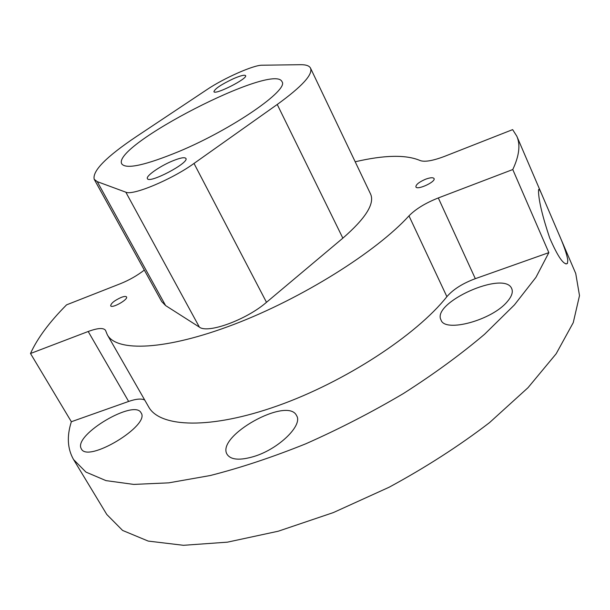 <?xml version="1.0" encoding="UTF-8"?>
<svg xmlns="http://www.w3.org/2000/svg" width="610" height="610" viewBox="0 0 610 610"><rect width="100%" height="100%" fill="white"/><g stroke="black" fill="none" stroke-linecap="round" stroke-linejoin="round"><path stroke-width="0.91" d="M507.345 301.553C492.255 320.181 444.888 332.946 441.045 320.021C431.178 302.72 504.577 269.925 511.744 288.66C513.201 292.114 511.729 296.407 507.345 301.553M254.156 456.425C239.921 460.657 230.908 459.97 227.118 454.381C215.543 436.15 287.829 396.042 296.612 415.677C303.063 425.132 278.846 448.914 254.156 456.425M81.077 448.342C73.955 434.503 134.665 398.787 141.062 412.848C150.777 425.117 87.817 463.356 81.351 448.884L81.077 448.342M121.192 297.421C124.143 296.323 125.919 296.163 126.522 296.94C128.489 299.457 111.836 308.797 110.677 305.823C110.951 303.307 114.451 300.509 121.192 297.421M425.566 179.226C430.241 177.525 433.062 177.289 434.046 178.532C436.081 181.78 416.996 190.549 415.883 186.881C415.875 184.586 419.108 182.039 425.566 179.226M538.523 191.998L538.584 189.725C538.95 188.459 540.315 190.694 542.671 196.443L558.089 232.372C563.564 244.694 566.797 253.935 567.796 260.112L567.43 263.444C563.899 265.518 557.975 257.008 549.663 237.9C542.648 216.908 538.935 201.605 538.523 191.998M179.378 151.303C145.477 165.249 126.293 169.473 121.825 163.983C110.616 146.034 273.921 62.113 281.988 81.671C289.361 89.617 232.784 128.931 179.378 151.303M172.058 161.147C179.965 157.876 184.578 156.968 185.89 158.417C189.557 162.763 148.97 184.083 147.406 178.623C145.592 176.183 159.584 166.324 172.058 161.147M233.363 78.728C240.462 75.663 244.534 74.633 245.586 75.625C248.095 78.515 214.72 95.419 213.919 91.668C214.842 88.747 221.323 84.432 233.363 78.728M97.249 181.643L94.207 179.302C92.224 170.998 106.3 156.747 136.434 136.541L207.026 89.556C223.733 78.263 253.432 65.041 262.003 65.217L300.539 64.698C305.984 64.622 309.308 65.766 310.52 68.129C313.128 74.382 302.034 86.498 277.237 104.47L194.01 163.442C171.868 179.5 132.629 195.879 125.82 192.18L97.249 181.643L165.6 305.564L161.68 301.531L94.207 179.302M310.52 68.129L370.628 194.148C374.83 203.748 365.565 218.418 342.85 238.159L266.494 302.308C246.31 319.861 207.705 333.906 199.379 327.112L165.6 305.564M548.847 252.631L512.774 169.542L438.308 197.945C425.475 203.038 415.7 209.009 408.982 215.864C376.286 251.793 302.148 298.404 234.08 324.345C165.912 350.414 116.54 352.168 107.314 334.768L148.619 406.839C159.797 427.572 210.282 429.745 277.626 405.795C344.871 381.974 416.47 335.081 446.886 296.666C453.177 289.376 462.654 283.383 475.32 278.671L548.847 252.631L535.954 277.337L514.443 304.886L484.546 334.288C460.71 354.456 433.664 374.204 403.401 393.541C371.833 412.185 339.282 428.952 305.74 443.821C272.388 457.241 240.546 467.817 210.214 475.533L168.779 482.845L133.727 484.409L105.972 480.619L85.934 472.087L73.574 459.566C67.443 448.853 66.704 436.234 71.355 421.731L128.634 401.441C136.068 398.879 141.421 398.399 144.707 400.015M107.314 334.768L105.492 330.292C103.418 327.608 97.653 328.012 88.191 331.497L30.5 353.503C37.301 338.413 49.326 322.194 66.574 304.847L120.498 283.665C129.312 280.089 137.25 275.56 144.318 270.077M71.355 421.731L30.5 353.503M558.089 232.372L575.733 273.486L579.5 295.614L573.255 322.644L556.152 353.777L528.001 387.701L489.495 422.654C459.185 445.864 425.742 467.382 389.172 487.207L333.304 512.598L278.29 531.203L227.446 542.16L183.48 545.302L148.207 541.085L122.595 530.433L106.796 514.489L73.574 459.566M355.188 161.78C384.414 154.963 406.039 154.543 420.061 160.514C424.529 162.214 432.665 160.842 444.454 156.412L512.636 129.625L516.8 136.167C520.582 144.661 519.24 155.786 512.774 169.542M342.85 238.159L277.237 104.47M266.494 302.308L194.01 163.442M199.379 327.112L125.82 192.18M128.634 401.441L88.191 331.497M446.886 296.666L408.982 215.864M475.32 278.671L438.308 197.945M565.935 263.97L567.422 263.451M542.671 196.443L516.8 136.167"/></g></svg>
